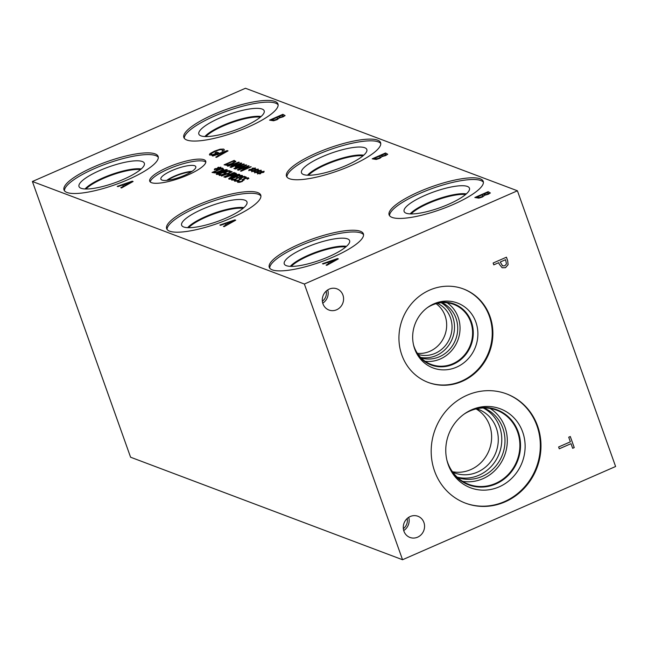 <?xml version="1.0" encoding="UTF-8"?>
<svg xmlns="http://www.w3.org/2000/svg" width="648" height="648" viewBox="0 0 648 648"><rect width="100%" height="100%" fill="white"/><g stroke="black" fill="none" stroke-linecap="round" stroke-linejoin="round"><path stroke-width="0.97" d="M336.118 259.508L329.054 261.954L330.666 262.634L336.118 259.508L330.666 262.634M329.054 261.954L330.642 262.545M323.166 263.995L322.477 263.736L337.527 258.56L338.361 258.876L326.778 265.356L326.057 265.089L329.314 263.282L327.353 262.545L323.166 263.995M329.314 263.282L326.171 265.129M337.527 258.56L338.28 258.925M322.615 263.785L337.551 258.649M32.4 181.497L304.366 284.026L517.42 190.787L615.6 466.503L402.546 559.734L130.58 457.213L32.4 181.497L245.454 88.266L517.42 190.787M258.155 171.607L257.677 172.571L256.762 172.83L257.377 171.858L254.591 172.83L257.086 171.752L254.753 172.076L255.32 171.688L257.661 171.42L258.139 170.456L259.054 170.197L258.422 171.169L261.209 170.197L258.714 171.274L261.047 170.951L260.472 171.339L258.155 171.607M252.299 169.395L251.821 170.359L250.906 170.627L251.529 169.655L248.743 170.618L251.23 169.541L248.897 169.873L249.472 169.476L251.805 169.209L252.283 168.253L253.206 167.986L252.574 168.958L255.361 167.994L252.858 169.071L255.199 168.747L254.615 169.136L252.299 169.395M244.409 164.236L234.284 168.658L242.49 164.649L235.54 166.86L240.149 163.766L230.947 167.403L241.064 162.972L241.769 163.239L237.111 166.074L243.689 163.96L244.409 164.236M227.829 166.228L238.739 162.097L239.379 162.34L230.575 167.257L230.024 167.054L232.502 165.686L231.012 165.119L227.829 166.228M235.694 161.603L232.219 163.766L227.181 165.321L224.087 164.819L234.212 160.388L235.694 161.603L235.767 161.182M235.184 168.998L246.094 164.867L246.734 165.11L237.929 170.035L237.379 169.825L239.857 168.456L238.367 167.897L235.184 168.998M251.205 166.795L241.088 171.226L240.505 171.007L247.504 166.536L238.294 170.173L248.419 165.742L249.148 166.018L242.708 170.116L251.205 166.795M255.223 170.505L254.753 171.461L253.83 171.728L254.453 170.756L251.667 171.728L254.162 170.643L251.821 170.975L252.396 170.586L254.729 170.319L255.207 169.355L256.13 169.088L255.498 170.06L258.285 169.096L255.782 170.173L258.123 169.849L257.548 170.238L255.223 170.505M261.079 172.708L260.601 173.672L259.686 173.931L260.302 172.967L257.515 173.931L260.01 172.854L257.677 173.186L258.252 172.789L260.585 172.522L261.063 171.558L261.978 171.299L261.355 172.271L264.141 171.299L261.638 172.376L263.971 172.052L263.396 172.449L261.079 172.708M117.912 186.616L117.215 186.357L132.265 181.181L133.107 181.497L121.516 187.977L120.795 187.709L124.052 185.903L122.099 185.166L117.912 186.616M279.499 117.847L277.142 119.653L273.602 120.771L269.576 120.131L282.884 114.307L285.055 115.563L283.127 116.843L279.507 117.879M187.839 175.017A29.727 7.266 160.4 0 1 149.728 181.181A29.727 7.266 160.4 0 1 167.621 167.395A29.727 7.266 160.4 0 1 205.74 161.231A29.727 7.266 160.4 0 1 187.839 175.017M247.892 127.146A49.953 12.207 160.4 0 1 183.854 137.498A49.953 12.207 160.4 0 1 213.929 114.34A49.953 12.207 160.4 0 1 277.968 103.988A49.953 12.207 160.4 0 1 247.892 127.146M128.053 179.593A49.953 12.207 160.4 0 1 64.006 189.945A49.953 12.207 160.4 0 1 94.082 166.787A49.953 12.207 160.4 0 1 158.128 156.435A49.953 12.207 160.4 0 1 128.053 179.593M350.528 165.839A49.953 12.207 160.4 0 1 286.481 176.191A49.953 12.207 160.4 0 1 316.556 153.033A49.953 12.207 160.4 0 1 380.595 142.673A49.953 12.207 160.4 0 1 350.528 165.839M230.68 218.287A49.953 12.207 160.4 0 1 166.641 228.639A49.953 12.207 160.4 0 1 196.709 205.481A49.953 12.207 160.4 0 1 260.755 195.121A49.953 12.207 160.4 0 1 230.68 218.287M453.155 204.525A49.953 12.207 160.4 0 1 389.116 214.877A49.953 12.207 160.4 0 1 419.183 191.719A49.953 12.207 160.4 0 1 483.23 181.367A49.953 12.207 160.4 0 1 453.155 204.525M333.315 256.973A49.953 12.207 160.4 0 1 269.268 267.324A49.953 12.207 160.4 0 1 299.344 244.166A49.953 12.207 160.4 0 1 363.382 233.815A49.953 12.207 160.4 0 1 333.315 256.973M209.895 155.123L209.855 153.698L214.383 151.17L220.109 149.21L223.706 149.081L224.249 150.214L222.11 151.154L222.523 150.393L222.094 149.72C220.887 149.396 218.57 149.963 215.144 151.421L211.58 153.357L211.402 154.443L212.884 154.653L216.327 153.147L215.144 152.701L216.691 152.021L218.554 152.726L212.738 155.269L209.353 154.686M209.92 155.212L209.887 153.787L214.407 151.259L220.142 149.299L223.706 149.081L224.249 150.214M222.078 151.219L222.556 150.482L222.094 149.72M211.086 154.216L212.917 154.742L216.327 153.147M212.852 156.03L212.163 155.771L227.205 150.595L228.047 150.911L216.456 157.391L215.744 157.116L219 155.318L217.04 154.572L212.852 156.03M382.126 156.532L379.769 158.347L376.229 159.465L372.203 158.825L385.519 152.993L387.682 154.248L385.754 155.528L382.134 156.565M220.539 225.31L219.85 225.042L234.892 219.875L235.734 220.19L224.151 226.67L223.43 226.395L226.687 224.589L224.726 223.852L220.539 225.31M239.744 182.307L237.808 182.323L237.314 181.497L239.007 180.76L238.934 181.804L241.493 181.391L242.563 180.533L242.563 179.431L244.142 178.532L248.346 177.763L248.848 178.484L247.244 179.188L247.22 178.281L244.823 178.678L242.247 181.505L239.744 182.307M237.808 182.323L237.314 181.497L238.934 180.889M238.691 181.61L241.526 181.481L242.563 180.533M242.311 180.063L244.174 178.621L248.378 177.852L248.881 178.573M248.378 177.852L248.848 178.484M247.204 179.172L247.22 178.281M243.753 179.561L244.021 180.095M237.751 177.228L240.449 176.936L241.145 175.981L239.29 175.997L240.724 175.365L242.36 175.478L242.611 176.037L238.002 177.755L236.277 179.156L233.653 180.023L231.757 180.071L231.312 179.399L232.745 178.767L232.899 179.545L235.84 178.913L237.079 178.184L236.625 177.722L240.416 176.847L241.145 175.981M240.724 175.365L242.36 175.478L242.611 176.037M231.757 180.071L231.312 179.399L232.721 178.88M232.786 178.783L232.932 179.634L234.082 179.609L237.111 178.273L236.852 177.803M229.011 179.115C228.145 178.799 229.481 177.876 233.029 176.337C236.601 174.766 238.772 174.15 239.549 174.498L239.517 174.409C240.368 174.725 239.023 175.657 235.499 177.188C231.935 178.751 229.756 179.366 228.979 179.026C228.112 178.718 229.449 177.787 232.996 176.248C236.569 174.677 238.739 174.069 239.517 174.409L239.752 174.604M236.65 174.012L232.106 176.102L229.449 175.956L225.164 177.414L235.281 172.984L236.682 174.101M226.128 173.162L221.3 175.325L219.348 175.397L218.903 174.758L220.336 174.134L220.531 174.887L223.56 174.182L224.799 173.462L223.609 172.83L228.825 170.546L230.963 171.356L229.773 171.874L228.136 171.258L225.439 172.441L226.152 173.251M219.348 175.397L218.903 174.758L220.32 174.239M220.255 174.539L221.746 174.919L224.832 173.551L224.629 173.016M216.578 174.425C215.711 174.118 217.048 173.194 220.595 171.647C224.168 170.076 226.338 169.468 227.116 169.817L227.084 169.727C227.934 170.043 226.589 170.967 223.066 172.498C219.502 174.069 217.323 174.677 216.545 174.336C215.679 174.029 217.015 173.105 220.563 171.566C224.135 169.995 226.306 169.379 227.084 169.727L227.318 169.914M223.649 169.25L220.174 171.42L215.136 172.976L212.05 172.465L222.167 168.043L223.681 169.339M217.874 168.61L217.396 169.573L216.481 169.833L217.096 168.869L214.31 169.833L216.805 168.755L214.472 169.088L215.039 168.691L217.38 168.423L217.858 167.459L218.773 167.2L218.141 168.172L220.928 167.208L218.433 168.278L220.766 167.962L220.19 168.35L217.874 168.61M234.495 172.684L224.37 177.115L223.852 176.92L228.809 174.749L227.011 174.077L221.543 176.045L231.66 171.615L232.178 171.817L228.209 173.551L230.008 174.231L234.495 172.684M241.485 178.953L236.658 181.116L234.714 181.189L234.26 180.549L235.702 179.925L235.896 180.679L238.918 179.974L240.157 179.253L238.966 178.621L244.183 176.337L246.321 177.147L245.138 177.665L243.494 177.05L240.797 178.232L241.518 179.042M234.714 181.189L234.26 180.549L235.678 180.031M235.613 180.33L237.103 180.703L238.95 180.063L240.189 179.334L239.987 178.808M484.769 195.259L482.404 197.032L478.856 198.15L474.83 197.51L488.147 191.687L490.317 192.942L488.39 194.222L484.761 195.242M483.424 194.311L485.425 194.7L487.426 194.06L488.56 193.347L487.32 192.602L483.424 194.311L485.457 194.789L487.458 194.149L488.592 193.436L487.968 192.845M477.025 197.105L479.301 197.51L481.618 196.798L483.27 195.737L481.942 194.951L477.025 197.105L479.334 197.6L481.65 196.887L483.303 195.826L482.72 195.242M488.147 191.687L490.35 193.031M474.952 197.559L488.179 191.768M505.562 259.702L500.256 262.027L502.54 265.866L504.8 265.785L506.469 263.898L505.562 259.702L500.224 262.011L502.654 265.907M506.42 257.207L507.643 260.65L508.097 264.619L505.497 267.656L502.111 267.746M508.129 264.635L505.529 267.673L502.143 267.754L499.292 264.238L498.741 262.683L493.776 264.862L493.128 263.023L506.444 257.199L507.676 260.666L508.097 264.619M498.741 262.683L493.768 264.838M304.366 284.026L402.546 559.734M434.573 471.088A58.369 54.383 -69.3 0 1 447.873 408.904A58.369 54.383 -69.3 0 1 506.671 393.927A58.369 54.383 -69.3 0 1 537.589 426.003A58.369 54.383 -69.3 0 1 524.281 488.187A58.369 54.383 -69.3 0 1 465.491 503.164A58.369 54.383 -69.3 0 1 434.573 471.088M401.833 355.015A49.953 46.535 -69.3 0 1 413.213 301.806A49.953 46.535 -69.3 0 1 463.523 288.984A49.953 46.535 -69.3 0 1 489.985 316.435A49.953 46.535 -69.3 0 1 478.597 369.652A49.953 46.535 -69.3 0 1 428.288 382.466A49.953 46.535 -69.3 0 1 401.833 355.015M336.628 309.776A11.316 10.546 -69.3 0 1 328.949 310.028A11.316 10.546 -69.3 0 1 322.299 299.789A11.316 10.546 -69.3 0 1 329.265 289.097A11.316 10.546 -69.3 0 1 336.936 288.846A11.316 10.546 -69.3 0 1 343.586 299.093A11.316 10.546 -69.3 0 1 336.628 309.776M417.604 537.184A11.316 10.546 -69.3 0 1 409.925 537.435A11.316 10.546 -69.3 0 1 403.275 527.197A11.316 10.546 -69.3 0 1 410.241 516.505A11.316 10.546 -69.3 0 1 417.911 516.254A11.316 10.546 -69.3 0 1 424.562 526.492A11.316 10.546 -69.3 0 1 417.604 537.184M559.281 448.805L558.625 446.974L570.37 441.831L568.717 437.214L570.297 436.517L574.241 447.606L572.662 448.295L571.018 443.669L559.281 448.805M571.018 443.669L559.273 448.781M574.241 447.606L572.654 448.27M570.272 436.533L574.209 447.59M240.797 178.232L241.242 178.427M244.183 176.337L246.232 177.188M239.153 178.637L244.215 176.426M234.738 181.27L234.293 180.638M233.977 172.489L234.398 172.724M230.008 174.231L234.001 172.579M228.209 173.551L230.032 174.312M231.66 171.615L232.089 171.858M221.665 176.094L231.692 171.704M228.809 174.749L223.973 176.969M218.433 168.278L220.595 168.075M218.141 168.172L220.628 167.168M217.858 167.459L218.7 167.322M217.38 168.423L217.882 167.549M215.039 168.691L217.412 168.512M214.666 169.055L215.071 168.78M216.805 168.755L214.431 169.881M217.096 168.869L216.586 169.808M213.735 172.157L215.873 172.417L219.656 171.21L222.345 169.549L221.527 168.747L213.735 172.157L215.906 172.506L219.68 171.291L222.369 169.638L221.916 168.893M222.167 168.043L223.09 168.464M212.171 172.514L222.199 168.124M222.531 172.303L225.48 170.894L225.958 170.222L224.313 170.465L217.671 173.842L222.531 172.303M217.558 173.777L222.564 172.384L225.99 170.303M225.439 172.441L225.885 172.635M228.825 170.546L230.874 171.396M223.795 172.854L228.857 170.635M219.38 175.487L218.935 174.847M230.599 175.454L234.114 175.065L235.378 174.28L234.633 173.688L230.599 175.454L232.421 175.721L234.147 175.146L235.402 174.369L235.062 173.85M235.281 172.984L236.293 173.437M225.285 177.455L235.313 173.073M234.965 176.985L237.913 175.576L238.391 174.903L236.747 175.154L230.105 178.532L234.965 176.985M229.991 178.467L234.997 177.074L238.424 174.992M236.755 177.771L237.784 177.317M232.818 178.872L232.932 179.634L232.818 178.872M231.79 180.16L231.344 179.488M242.393 175.568L242.644 176.126M239.566 175.973L240.756 175.454M243.786 179.642L244.053 180.176M247.236 179.261L247.244 178.37L247.236 179.261M242.344 180.152L242.595 179.52M237.84 182.412L237.346 181.586M258.714 171.274L260.877 171.064M258.422 171.169L260.917 170.165M258.139 170.456L258.981 170.311M257.661 171.42L258.163 170.546M255.32 171.688L257.693 171.501M254.948 172.052L255.353 171.777M257.086 171.752L254.713 172.878M257.377 171.858L256.867 172.797M252.858 169.071L255.029 168.861M252.574 168.958L255.061 167.954M252.283 168.253L253.125 168.107M251.805 169.209L252.315 168.334M249.472 169.476L251.837 169.298M249.099 169.841L249.504 169.565M251.23 169.541L248.864 170.667M251.529 169.655L251.011 170.594M243.689 163.96L244.312 164.276M237.111 166.074L243.721 164.049M241.064 162.972L241.696 163.288M231.069 167.443L241.096 163.061M240.149 163.766L235.329 166.779M242.49 164.649L233.896 168.512M237.67 162.818L232.308 164.673L233.539 165.216L237.67 162.818L233.539 165.216M232.308 164.673L233.507 165.127M232.502 165.686L230.137 167.095M238.739 162.097L239.298 162.381M227.44 166.082L238.772 162.186M225.771 164.503L227.918 164.762L231.692 163.555L234.382 161.895L233.564 161.093L225.771 164.503L227.95 164.851L231.725 163.644L234.414 161.984L233.96 161.239M234.212 160.388L235.718 161.684M224.216 164.859L234.244 160.477M245.025 165.588L239.655 167.443L240.894 167.986L245.025 165.588L240.894 167.986M239.655 167.443L240.862 167.897M239.857 168.456L237.492 169.865M246.094 164.867L246.653 165.151M234.795 168.853L246.127 164.957M242.708 170.116L250.752 166.698M248.419 165.742L249.075 166.066M238.415 170.222L248.443 165.831M247.504 166.536L240.611 171.048M255.782 170.173L257.953 169.962M255.498 170.06L257.985 169.055M255.207 169.355L256.049 169.209M254.729 170.319L255.239 169.436M252.396 170.586L254.761 170.4M252.023 170.951L252.428 170.667M254.162 170.643L251.789 171.769M254.453 170.756L253.935 171.696M261.638 172.376L263.809 172.174M261.355 172.271L263.841 171.266M261.063 171.558L261.905 171.412M260.585 172.522L261.095 171.647M258.252 172.789L260.618 172.611M257.872 173.154L258.277 172.878M260.01 172.854L257.645 173.98M260.302 172.967L259.791 173.899M233.483 220.814L226.427 223.26L228.039 223.949L233.483 220.814L228.039 223.949M226.427 223.26L228.007 223.86M226.687 224.589L223.536 226.436M234.892 219.875L235.653 220.231M219.98 225.099L234.924 219.956M380.797 155.617L382.798 156.014L384.799 155.366L385.925 154.661L384.693 153.916L380.797 155.617L382.83 156.095L384.831 155.455L385.957 154.751L385.341 154.159M374.398 158.42L376.674 158.817L378.983 158.112L380.643 157.043L379.315 156.265L374.398 158.42L376.707 158.906L379.015 158.193L380.676 157.132L380.093 156.557M385.519 152.993L387.715 154.337M372.325 158.865L385.552 153.082M130.856 182.129L123.792 184.575L125.412 185.255L130.856 182.129L125.412 185.255M123.792 184.575L125.38 185.174M124.052 185.903L120.909 187.75M132.265 181.181L133.026 181.545M117.353 186.405L132.297 181.27M278.162 116.932L280.163 117.32L282.172 116.681L283.298 115.976L282.058 115.223L278.162 116.932L280.195 117.409L282.196 116.77L283.33 116.057L282.714 115.474M271.763 119.726L274.047 120.131L276.356 119.418L278.008 118.357L276.688 117.572L271.763 119.726L274.072 120.22L276.388 119.507L278.041 118.446L277.457 117.863M282.884 114.307L285.088 115.652M269.698 120.18L282.917 114.388M225.796 151.543L218.732 153.981L220.352 154.669L225.796 151.543L220.352 154.669M218.732 153.981L220.32 154.58M219 155.318L215.849 157.164M227.205 150.595L227.966 150.952M212.293 155.82L227.237 150.684M216.691 152.021L218.465 152.766M215.266 152.75L216.724 152.11M222.556 150.482L222.126 149.81L222.556 150.482M223.738 149.17L224.321 149.688M269.706 268.134A49.953 12.207 160.4 0 1 299.951 245.876A49.953 12.207 160.4 0 1 363.56 234.714M328.73 256.721A34.676 8.473 160.4 0 1 284.529 264.425A34.676 8.473 160.4 0 1 305.143 247.836A34.676 8.473 160.4 0 1 349.726 241.21A34.676 8.473 160.4 0 1 328.73 256.721M290.288 266.36A32.594 7.97 160.4 0 1 308.383 255.199A32.594 7.97 160.4 0 1 346.486 246.345A32.594 7.97 160.4 0 0 308.383 255.215A32.594 7.97 160.4 0 0 290.304 266.36M345.757 246.977A32.068 7.841 -19.6 0 0 308.731 255.758A32.068 7.841 -19.6 0 0 291.252 266.385M389.545 215.687A49.953 12.207 160.4 0 1 419.791 193.428A49.953 12.207 160.4 0 1 483.4 182.266M448.57 204.274A34.676 8.473 160.4 0 1 404.376 211.977A34.676 8.473 160.4 0 1 424.983 195.388A34.676 8.473 160.4 0 1 469.565 188.762A34.676 8.473 160.4 0 1 448.57 204.274M410.127 213.913A32.594 7.97 160.4 0 1 428.223 202.751A32.594 7.97 160.4 0 1 466.333 193.898A32.594 7.97 160.4 0 0 428.231 202.767A32.594 7.97 160.4 0 0 410.144 213.913M465.596 194.53A32.068 7.841 -19.6 0 0 428.579 203.318A32.068 7.841 -19.6 0 0 411.099 213.937M403.72 530.566A11.316 10.546 110.7 0 0 408.718 517.315M403.34 528.63A9.42 8.772 110.7 0 0 407.155 518.522M322.745 303.159A11.316 10.546 110.7 0 0 327.742 289.907M322.364 301.223A9.42 8.772 110.7 0 0 326.179 291.114M417.377 353.322A27.346 25.475 110.7 0 0 429.859 351.305A27.346 25.475 110.7 0 0 446.432 328.795A27.346 25.475 110.7 0 0 436.096 303.677M437.392 303.345A27.346 25.475 -69.3 0 1 450.166 337.333A27.346 25.475 -69.3 0 1 418.138 354.432M420.593 357.404A29.605 27.589 110.7 0 0 436.307 355.525A29.605 27.589 110.7 0 0 454.386 329.978A29.605 27.589 110.7 0 0 441.199 302.738M425.137 361.292A32.068 29.881 110.7 0 0 440.308 358.984A32.068 29.881 110.7 0 0 459.788 332.294A32.068 29.881 110.7 0 0 447.185 302.81M421.143 357.963A29.605 27.589 110.7 0 0 455.69 339.414A29.605 27.589 110.7 0 0 441.985 302.673M427.445 307.598A32.068 29.881 -69.3 0 1 432.014 305.127A32.068 29.881 -69.3 0 1 453.754 304.414A32.068 29.881 -69.3 0 1 470.74 322.04A32.068 29.881 -69.3 0 1 463.433 356.206A32.068 29.881 -69.3 0 1 431.131 364.427A32.068 29.881 -69.3 0 1 413.465 344.663M463.207 288.87A49.953 46.535 -69.3 0 1 489.345 316.2A49.953 46.535 -69.3 0 1 478.086 369.279A49.953 46.535 -69.3 0 1 427.972 382.344M414.671 348.875A34.676 32.311 -69.3 0 1 433.39 304.074A34.676 32.311 -69.3 0 1 475.867 322.096A34.676 32.311 -69.3 0 1 457.699 366.638A34.676 32.311 -69.3 0 1 415.611 351.24A34.676 32.311 -69.3 0 1 414.671 348.875M432.419 304.544A32.594 30.367 -69.3 0 1 454.127 303.985A32.594 30.367 -69.3 0 1 471.388 321.902A32.594 30.367 -69.3 0 1 463.96 356.627A32.594 30.367 -69.3 0 1 431.131 364.994A32.594 30.367 -69.3 0 1 415.19 350.244M454.127 303.985A32.594 30.367 -69.3 0 1 471.388 321.902A32.594 30.367 -69.3 0 1 463.96 356.627A32.594 30.367 -69.3 0 1 431.123 364.994M452.425 471.712A33.955 31.631 110.7 0 0 470.74 469.622A33.955 31.631 110.7 0 0 491.492 440.162A33.955 31.631 110.7 0 0 476.094 408.929M476.726 408.783A33.955 31.631 -69.3 0 1 478.337 409.342A33.955 31.631 -69.3 0 1 495.963 452.272A33.955 31.631 -69.3 0 1 454.386 472.886A33.955 31.631 -69.3 0 1 452.806 472.238M457.148 477.139A37.155 34.611 110.7 0 0 478.929 475.235A37.155 34.611 110.7 0 0 501.706 442.049A37.155 34.611 110.7 0 0 483.222 407.973M462.599 481.326A39.617 36.912 110.7 0 0 482.938 478.694A39.617 36.912 110.7 0 0 507.092 444.876A39.617 36.912 110.7 0 0 490.082 408.426M457.52 477.479A37.155 34.611 110.7 0 0 502.435 454.718A37.155 34.611 110.7 0 0 483.732 407.965M464.276 413.999A39.617 36.912 -69.3 0 1 469.743 411.059A39.617 36.912 -69.3 0 1 496.603 410.176A39.617 36.912 -69.3 0 1 517.582 431.949A39.617 36.912 -69.3 0 1 508.559 474.15A39.617 36.912 -69.3 0 1 468.65 484.315A39.617 36.912 -69.3 0 1 446.893 460.104M506.355 393.806A58.369 54.383 -69.3 0 1 536.949 425.768A58.369 54.383 -69.3 0 1 523.77 487.814A58.369 54.383 -69.3 0 1 465.175 503.05M448.214 464.6A42.193 39.309 -69.3 0 1 470.991 410.087A42.193 39.309 -69.3 0 1 522.677 432.014A42.193 39.309 -69.3 0 1 500.572 486.211A42.193 39.309 -69.3 0 1 449.356 467.475A42.193 39.309 -69.3 0 1 448.214 464.6M470.019 410.557A40.111 37.373 -69.3 0 1 496.951 409.779A40.111 37.373 -69.3 0 1 518.197 431.819A40.111 37.373 -69.3 0 1 509.053 474.555A40.111 37.373 -69.3 0 1 468.65 484.842A40.111 37.373 -69.3 0 1 448.934 466.487M496.951 409.779A40.111 37.373 -69.3 0 1 518.189 431.819A40.111 37.373 -69.3 0 1 509.053 474.547A40.111 37.373 -69.3 0 1 468.65 484.842M167.071 229.449A49.953 12.207 160.4 0 1 197.324 207.19A49.953 12.207 160.4 0 1 260.925 196.028M226.095 218.036A34.676 8.473 160.4 0 1 181.902 225.739A34.676 8.473 160.4 0 1 202.516 209.142A34.676 8.473 160.4 0 1 247.091 202.524A34.676 8.473 160.4 0 1 226.095 218.036M187.653 227.667A32.594 7.97 160.4 0 1 205.748 216.513A32.594 7.97 160.4 0 1 243.859 207.66M187.669 227.667A32.594 7.97 160.4 0 1 205.756 216.521A32.594 7.97 160.4 0 1 243.842 207.668M243.121 208.291A32.068 7.841 -19.6 0 0 206.105 217.072A32.068 7.841 -19.6 0 0 188.625 227.699M286.918 177.001A49.953 12.207 160.4 0 1 317.164 154.742A49.953 12.207 160.4 0 1 380.773 143.581M345.943 165.588A34.676 8.473 160.4 0 1 301.749 173.291A34.676 8.473 160.4 0 1 322.356 156.695A34.676 8.473 160.4 0 1 366.938 150.077A34.676 8.473 160.4 0 1 345.943 165.588M363.69 155.22A32.594 7.97 160.4 0 0 325.596 164.082A32.594 7.97 160.4 0 0 307.517 175.219A32.594 7.97 160.4 0 1 325.596 164.066A32.594 7.97 160.4 0 1 363.698 155.212M362.969 155.844A32.068 7.841 -19.6 0 0 325.944 164.624A32.068 7.841 -19.6 0 0 308.464 175.252M64.444 190.755A49.953 12.207 160.4 0 1 94.689 168.496A49.953 12.207 160.4 0 1 158.298 157.334M123.468 179.342A34.676 8.473 160.4 0 1 79.275 187.045A34.676 8.473 160.4 0 1 99.881 170.456A34.676 8.473 160.4 0 1 144.464 163.831A34.676 8.473 160.4 0 1 123.468 179.342M85.026 188.981A32.594 7.97 160.4 0 1 103.121 177.819A32.594 7.97 160.4 0 1 141.224 168.966A32.594 7.97 160.4 0 0 103.121 177.836A32.594 7.97 160.4 0 0 85.042 188.981M140.494 169.598A32.068 7.841 -19.6 0 0 103.478 178.386A32.068 7.841 -19.6 0 0 85.99 189.005M205.837 136.558A32.068 7.841 160.4 0 1 223.317 125.939A32.068 7.841 160.4 0 1 260.342 117.15M184.291 138.308A49.953 12.207 160.4 0 1 214.537 116.049A49.953 12.207 160.4 0 1 278.146 104.887M243.308 126.903A34.676 8.473 160.4 0 1 199.114 134.598A34.676 8.473 160.4 0 1 219.729 118.009A34.676 8.473 160.4 0 1 264.303 111.383A34.676 8.473 160.4 0 1 243.308 126.903M204.873 136.534A32.594 7.97 160.4 0 1 222.961 125.372A32.594 7.97 160.4 0 1 261.071 116.519A32.594 7.97 160.4 0 0 222.969 125.388A32.594 7.97 160.4 0 0 204.889 136.534M167.565 180.274A16.961 4.147 160.4 0 1 174.612 176.475A16.961 4.147 160.4 0 1 191.338 171.809M150.247 181.95A29.727 7.266 160.4 0 1 168.229 169.104A29.727 7.266 160.4 0 1 205.821 162.162M184.639 175.292A18.533 4.528 160.4 0 1 160.988 179.35A18.533 4.528 160.4 0 1 172.036 170.537A18.533 4.528 160.4 0 1 195.858 166.933A18.533 4.528 160.4 0 1 184.639 175.292M166.755 180.355A17.261 4.22 160.4 0 1 174.409 176.151A17.261 4.22 160.4 0 1 192.027 171.356A17.261 4.22 160.4 0 0 174.417 176.159A17.261 4.22 160.4 0 0 166.779 180.355"/></g></svg>

